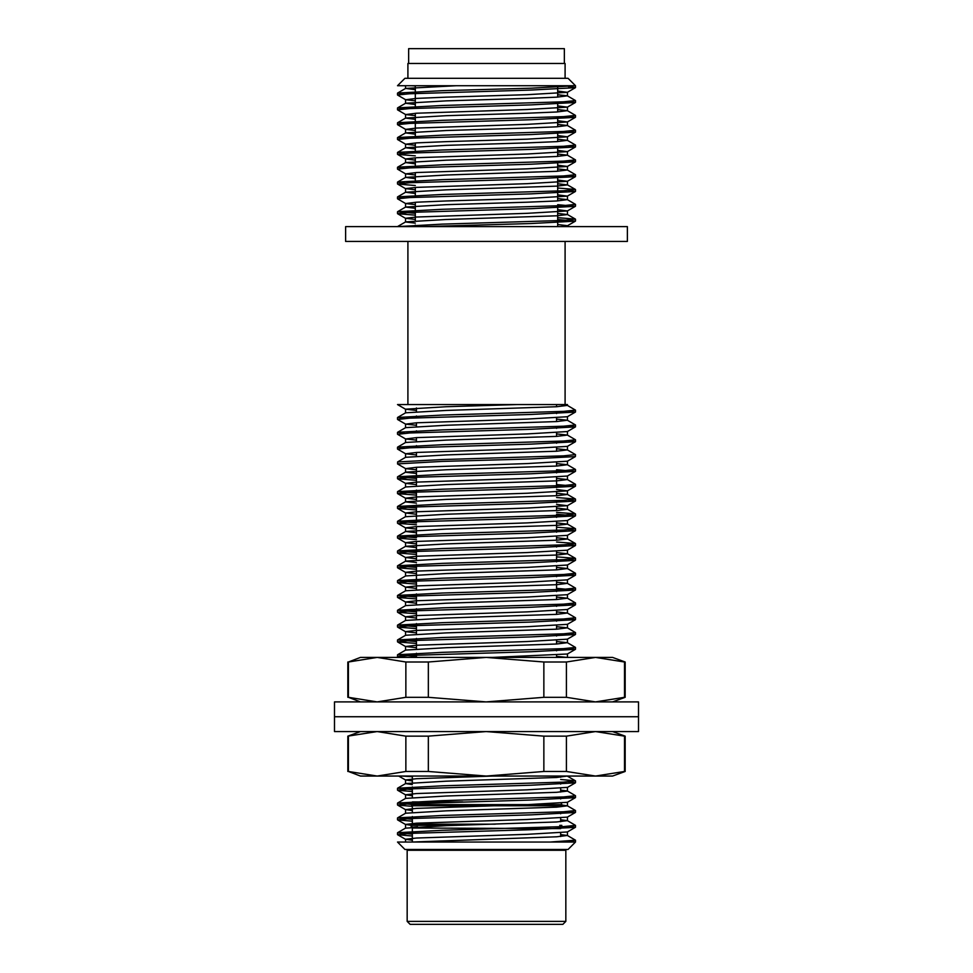 <?xml version="1.0" encoding="UTF-8"?>
<svg xmlns="http://www.w3.org/2000/svg" width="973" height="973" viewBox="0 0 973 973"><rect width="100%" height="100%" fill="white"/><g stroke="black" fill="none" stroke-linecap="round" stroke-linejoin="round"><path stroke-width="1.46" d="M416.432 469.764L405.632 468.633L397.604 463.987L397.604 461.944L442.253 459.56L563.635 455.851L575.481 454.61L567.368 449.891L556.568 448.748M397.519 463.89L442.253 461.409L531.234 458.94L575.396 456.568L575.481 454.622M404.488 448.139L397.604 447.118L442.253 444.734L563.61 441.024L575.481 439.784L567.368 435.053L556.568 433.922M404.488 433.301L397.604 432.28L442.253 429.896L563.635 426.198L575.481 424.958L567.368 420.227L556.568 419.095M404.488 418.475L397.604 417.453L442.253 415.07L563.635 411.36L575.481 410.12L567.368 405.4L561.032 404.561M416.432 454.938L405.632 453.795L397.519 449.064L409.584 447.823L531.234 444.114L575.396 441.742L568.512 440.72M416.432 440.1L405.632 438.969L397.604 434.323L409.584 432.985L531.234 429.288L575.396 426.904L568.512 425.894M416.432 425.274L405.632 424.143L397.604 419.497L409.584 418.159L531.234 414.449L575.396 412.078L568.512 411.056M405.632 409.305L397.519 404.561L567.454 404.561L517.077 404.561L446.242 406.726L405.546 409.195L416.432 410.448M575.481 840.198L575.481 842.046L550.159 842.046L575.481 840.198L567.368 835.466L560.655 834.603M412.345 834.177L397.604 832.693L442.253 830.297L563.622 826.6L575.481 825.359L567.368 820.628L560.655 819.777M412.345 819.339L397.604 817.855L442.253 815.471L563.647 811.774L575.481 810.533L567.368 805.802L561.433 804.999M411.165 804.452L397.604 803.029L442.253 800.645L563.635 796.936L575.481 795.695L567.368 790.976L560.655 790.112M412.345 789.687L397.604 788.203L442.253 785.819L563.598 782.11L575.396 780.784L560.655 779.495M416.432 656.41L397.604 654.732L442.253 652.348L563.598 648.638L575.481 647.41L567.368 642.679L556.568 641.535M416.432 641.572L397.604 639.906L442.253 637.522L563.622 633.812L575.481 632.584L567.368 627.84L556.568 626.709M416.432 626.746L397.604 625.067L442.253 622.684L563.647 618.986L575.481 617.746L567.368 613.014L556.568 611.883M416.432 611.92L397.604 610.241L442.253 607.857L563.635 604.148L575.481 602.919L567.368 598.188L556.568 597.045M416.432 597.081L397.604 595.415L442.253 593.031L563.598 589.322L575.481 588.093L567.368 583.35L556.568 582.219M416.432 582.255L397.604 580.577L442.253 578.193L563.61 574.496L575.481 573.255L567.368 568.524L556.568 567.393M416.432 567.429L397.604 565.751L442.253 563.367L563.647 559.657L575.396 558.344L556.568 556.848M416.432 552.603L397.604 550.925L442.253 548.541L563.647 544.831L575.396 543.506L556.568 542.022M416.432 537.765L397.604 536.099L442.253 533.703L563.61 530.005L575.396 528.68L556.568 527.196M416.432 522.939L397.604 521.26L442.253 518.877L563.61 515.179L575.396 513.853L556.568 512.357M416.432 508.113L397.604 506.434L442.253 504.05L563.635 500.341L575.396 499.015L556.568 497.531M416.432 493.275L397.604 491.608L442.253 489.212L563.647 485.515L575.481 484.274L567.368 479.543L556.568 478.412M416.432 478.448L397.604 476.77L442.253 474.386L563.622 470.689L575.481 469.448L567.368 464.717L556.568 463.586M550.159 842.046L397.519 842.046L404.938 849.465L568.062 849.465L575.481 842.046L568.512 841.122M412.345 836.026L397.604 834.725L409.584 833.399L531.234 829.689L575.396 827.318L568.512 826.296M412.345 821.2L397.604 819.898L409.584 818.561L531.234 814.851L575.396 812.479L568.512 811.47M412.345 806.362L397.604 805.072L409.584 803.734L531.234 800.025L575.396 797.653L568.512 796.632M412.345 791.535L397.604 790.234L409.584 788.908L531.234 785.199L575.396 782.827L568.512 781.805M412.345 776.709L402.007 776.053M402.007 657.407L397.519 656.678L409.584 655.437L531.234 651.728L575.396 649.356L568.512 648.334M416.432 643.433L397.604 641.937L409.584 640.611L531.234 636.901L575.396 634.53L568.512 633.508M416.432 628.607L397.604 627.111L409.584 625.773L531.234 622.063L575.396 619.692L568.512 618.682M416.432 613.768L397.604 612.285L409.584 610.947L531.234 607.237L575.396 604.865L568.512 603.844M416.432 598.942L397.604 597.446L409.584 596.121L531.234 592.411L575.396 590.039L556.568 588.361M416.432 584.116L397.604 582.62L409.584 581.282L531.234 577.585L575.396 575.213L568.512 574.192M416.432 569.278L397.604 567.794L409.584 566.456L531.234 562.747L575.396 560.375L568.512 559.353M416.432 554.452L397.604 552.968L409.584 551.63L531.234 547.921L575.396 545.549L568.512 544.527M416.432 539.626L397.604 538.13L409.584 536.792L531.234 533.095L575.396 530.723L568.512 529.701M416.432 524.788L397.604 523.304L409.584 521.966L531.234 518.256L575.396 515.885L556.568 514.218M416.432 509.961L397.604 508.478L409.584 507.14L531.234 503.43L575.396 501.059L568.512 500.037M416.432 495.135L397.604 493.639L409.584 492.314L531.234 488.604L575.396 486.232L556.568 484.554M416.432 480.309L397.604 478.813L409.584 477.475L531.234 473.766L575.396 471.394L556.568 469.728M568.512 86.658L575.396 87.679L531.234 90.051L409.584 93.761L397.519 95.001L405.632 99.733L415.313 100.803M568.512 101.484L575.396 102.506L531.234 104.877L409.584 108.587L397.519 109.827L405.632 114.571L415.313 115.629M568.512 116.322L575.396 117.344L531.234 119.715L409.584 123.413L397.519 124.666L405.632 129.397L415.313 130.467M568.512 131.148L575.396 132.17L531.234 134.542L409.584 138.251L397.519 139.492L405.632 144.223L415.313 145.293M568.512 145.974L575.396 146.996L531.234 149.368L409.584 153.077L397.604 154.415L415.313 155.85M568.512 160.813L575.396 161.822L531.234 164.206L409.584 167.903L397.519 169.144L405.632 173.887L415.313 174.958M568.512 175.639L575.396 176.66L531.234 179.032L409.584 182.742L397.604 184.067L415.313 185.515M568.512 190.465L575.396 191.486L531.234 193.858L409.584 197.568L397.519 198.808L405.632 203.552L415.313 204.61M557.687 204.695L575.396 206.312L531.234 208.684L409.584 212.394L397.604 213.732L415.313 215.167M557.687 219.521L575.396 221.151L531.234 223.522L423.243 226.612M575.481 87.594L575.481 85.721L568.062 78.314L404.938 78.314L397.519 85.721L575.481 85.733L531.234 88.19L442.253 90.671L397.604 93.055L404.488 94.077M557.687 94.758L567.368 95.828L575.481 100.56L563.622 101.8L442.253 105.498L397.604 107.881L404.488 108.903M557.687 109.584L567.368 110.654L575.481 115.386L563.635 116.626L442.253 120.324L397.604 122.72L404.488 123.729M557.687 124.422L567.368 125.481L575.481 130.212L563.61 131.452L442.253 135.162L397.604 137.546L404.488 138.567M557.687 139.248L567.368 140.319L575.481 145.038L563.635 146.278L442.253 149.988L397.604 152.372L404.488 153.393M557.687 154.075L567.368 155.145L575.481 159.876L563.61 161.117L442.253 164.814L397.604 167.198L404.488 168.22M557.687 168.913L567.368 169.971L575.481 174.702L563.647 175.943L442.253 179.652L397.604 182.036L404.488 183.058M557.687 188.008L575.396 189.443L563.61 190.769L442.253 194.478L397.604 196.862L404.488 197.884M557.687 198.565L567.368 199.635L575.481 204.366L563.647 205.607L442.253 209.304L397.604 211.688L415.313 213.318M557.687 217.672L575.396 219.107L563.598 220.433L442.253 224.131L397.519 226.612M565.094 78.314L565.094 63.476L407.906 63.476L407.906 78.314M397.604 447.118L405.632 442.472L446.242 440.1L556.665 436.391L567.368 435.053M397.604 432.28L405.632 427.646L446.242 425.262L556.665 421.564L567.368 420.227M397.604 417.453L405.632 412.807L446.242 410.436L556.665 406.726L567.368 405.4M405.632 453.795L416.517 452.457L527.196 448.748L567.368 446.388L575.396 441.742M405.632 438.969L416.517 437.619L527.196 433.922L567.368 431.55L575.396 426.904M405.632 424.143L416.517 422.793L527.196 419.083L567.368 416.724L575.396 412.078M397.604 461.944L405.632 457.298L446.242 454.926L556.665 451.217L567.368 449.891M405.632 468.633L416.517 467.283L527.196 463.574L567.368 461.214L575.396 456.568M412.345 840.234L405.546 839.261L416.517 838.033L527.196 834.323L567.368 831.964L575.396 827.318M411.214 825.311L405.546 824.435L416.517 823.194L527.196 819.485L567.368 817.125L575.396 812.479M412.345 810.57L405.546 809.609L416.517 808.368L527.196 804.659L567.368 802.299L575.396 797.653M412.345 795.744L405.546 794.771L416.517 793.542L527.196 789.833L567.454 787.364L567.368 790.976M412.345 780.918L405.546 779.945L416.517 778.704L492.812 776.053M492.812 657.407L567.368 654.002L575.396 649.356M416.432 647.726L405.546 646.473L416.517 645.245L527.196 641.535L567.368 639.176L575.396 634.53M416.432 632.888L405.546 631.647L416.517 630.407L527.196 626.697L567.368 624.338L575.396 619.692M416.432 618.062L405.546 616.821L416.517 615.581L527.196 611.871L567.368 609.512L575.396 604.865M416.432 603.236L405.546 601.983L416.517 600.755L527.196 597.045L567.368 594.685L575.396 590.039M416.432 588.397L405.546 587.157L416.517 585.916L527.196 582.219L567.368 579.847L575.396 575.213M416.432 573.571L405.546 572.331L416.517 571.09L527.196 567.381L567.368 565.021L575.396 560.375M416.432 558.745L405.546 557.493L416.517 556.264L527.196 552.555L567.368 550.195L575.396 545.549M416.432 543.919L405.546 542.666L416.517 541.426L527.196 537.728L567.368 535.357L575.396 530.723M416.432 529.081L405.546 527.84L416.517 526.6L527.196 522.89L567.368 520.531L575.396 515.885M416.432 514.255L405.546 513.002L416.517 511.774L527.196 508.064L567.368 505.705L556.568 504.367M416.432 499.429L405.546 498.176L416.517 496.948L527.196 493.238L567.368 490.866L556.568 489.528M416.432 484.59L405.546 483.35L416.517 482.109L527.196 478.4L567.368 476.04L575.396 471.394M411.968 842.046L556.653 836.792L567.368 835.466M405.546 828.145L446.242 825.663L556.653 821.966L567.368 820.628M397.604 817.855L405.632 813.221L446.242 810.837L556.678 807.14L567.368 805.802M397.604 803.029L405.632 798.383L446.242 796.011L556.69 792.302L567.454 791.073M412.345 784.627L405.632 783.557L446.242 781.185L556.69 777.476L567.137 776.053M567.137 657.407L556.568 656.374M397.604 654.732L405.632 650.086L446.242 647.714L556.665 644.004L567.368 642.679M397.604 639.906L405.632 635.26L446.242 632.888L556.653 629.178L567.368 627.84M397.604 625.067L405.632 620.433L446.242 618.05L556.653 614.352L567.368 613.014M397.604 610.241L405.632 605.595L446.242 603.224L556.665 599.514L567.368 598.188M397.604 595.415L405.632 590.769L446.242 588.397L556.678 584.688L567.368 583.35M397.604 580.577L405.632 575.943L446.242 573.559L556.69 569.862L567.368 568.524M416.432 562.455L405.546 561.214M397.604 565.751L405.632 561.105L446.242 558.733L556.678 555.024L567.454 553.795L556.568 552.555M416.432 547.617L405.546 546.388M397.604 550.925L405.632 546.279L446.242 543.907L556.665 540.197L567.454 538.957L556.568 537.728M416.432 532.79L405.632 531.453L446.242 529.069L556.653 525.371L567.454 524.131L556.568 522.902M405.546 513.014L405.546 516.724L446.242 514.243L556.653 510.545L567.454 509.305L556.568 508.064M416.432 503.126L405.546 501.886L405.546 498.188M397.604 506.434L405.632 501.788L446.242 499.417L556.653 495.707L567.454 494.466L556.568 493.238M397.604 491.608L405.632 486.962L446.242 484.578L556.678 480.881L567.368 479.543M416.432 473.474L405.546 472.233L405.546 468.524M397.604 476.77L405.632 472.136L446.242 469.752L556.69 466.055L567.368 464.717M575.481 842.046L560.655 842.046M411.774 85.721L415.313 85.977M557.687 91.048L567.368 92.326L527.196 94.685L446.242 97.154L416.517 98.395L405.632 99.733M557.687 105.887L567.368 107.152L527.196 109.511L416.517 113.221L405.632 114.571M557.687 120.713L567.368 121.978L527.196 124.349L416.517 128.047L405.632 129.397M557.687 135.539L567.368 136.816L527.196 139.175L446.242 141.644L416.517 142.885L405.632 144.223M557.687 150.377L567.368 151.642L527.196 154.002L416.517 157.711L405.546 158.952L415.313 160.119M557.687 165.203L567.368 166.468L527.196 168.84L416.517 172.537L405.632 173.887M557.687 180.029L567.368 181.306L527.196 183.666L416.517 187.375L405.546 188.604L415.313 189.784M557.687 194.855L567.368 196.132L527.196 198.492L446.242 200.961L416.517 202.202L405.632 203.552M557.687 209.694L567.368 210.959L527.196 213.318L416.517 217.028L405.546 218.268L415.313 219.448M557.687 224.52L567.454 225.687L561.226 226.612M456.398 85.721L405.632 88.409L415.313 89.686M567.368 95.828L556.653 97.166L527.196 98.395L446.242 100.864L405.632 103.235L415.313 104.512M567.368 110.654L556.69 111.992L527.196 113.221L446.242 115.69L405.632 118.074L415.313 119.338M567.368 125.481L556.653 126.818L527.196 128.047L446.242 130.528L405.632 132.9L415.313 134.177M567.368 140.319L556.678 141.644L527.196 142.885L446.242 145.354L405.632 147.726L415.313 149.003M567.368 155.145L556.653 156.483L527.196 157.711L446.242 160.18L405.632 162.564L415.313 163.829M567.368 169.971L556.678 171.309L446.242 175.018L405.632 177.39L415.313 178.655M557.687 183.739L567.454 184.906L556.653 186.135L446.242 189.844L405.632 192.216L415.313 193.493M567.368 199.635L556.678 200.973L527.196 202.202L446.242 204.671L405.632 207.054L415.313 208.319M557.687 213.403L567.454 214.571L556.665 215.799L446.242 219.497L405.632 221.88L397.604 226.527M405.546 221.978L415.313 223.145M495.306 824.167L412.345 824.167L412.345 816.566L412.345 825.359M412.345 804.598L412.345 812.358L412.345 805.778L560.655 805.778L561.835 804.598L561.239 803.114M412.345 826.843L412.345 842.01L412.345 828.023L560.655 828.607L561.835 826.697M558.916 826.843L561.835 826.843M411.567 827.245L417.587 826.843M561.835 825.359L559.767 825.359M456.434 825.359L411.165 825.359L411.165 826.843M407.164 921.382L407.164 850.268L565.836 850.268L565.836 921.382L562.868 924.35L410.132 924.35L407.164 921.382L565.836 921.382M412.345 805.778L411.165 804.598L561.835 804.598M411.165 804.598L411.165 803.114L423.267 803.114M462.832 801.922L412.345 801.922L411.165 803.114M564.352 63.476L564.352 48.65L408.648 48.65L408.648 63.476M428.339 697.313L428.339 662.005L405.863 662.005L405.863 697.313L428.339 697.313L486.099 701.898L543.858 697.313L543.858 662.005L486.099 657.407L595.464 657.407L624.508 662.005L624.508 697.313L625.165 697.313L625.165 662.005L624.508 662.005M428.339 662.005L486.099 657.407L377.135 657.407L348.407 662.005L360.448 657.407L377.135 657.407L405.863 662.005M543.858 697.313L566.42 697.313L566.42 662.005L595.464 657.407L612.552 657.407L625.165 662.005M566.42 697.313L595.464 701.898L624.508 697.313M405.863 697.313L377.135 701.898L348.407 697.313L348.407 662.005M566.42 662.005L543.858 662.005M360.448 701.898L348.407 697.313M405.863 736.147L405.863 771.467L428.339 771.467L486.099 776.053L543.858 771.467L543.858 736.147L486.099 731.562L428.339 736.147L405.863 736.147L377.135 731.562L347.835 736.147L360.448 731.562M428.339 771.467L428.339 736.147M543.858 771.467L566.42 771.467L595.464 776.053L624.508 771.467L624.508 736.147L595.464 731.562L566.42 736.147L543.858 736.147M566.42 771.467L566.42 736.147M405.863 771.467L377.135 776.053L348.407 771.467L348.407 736.147M348.407 771.467L360.448 776.053L612.552 776.053L625.165 771.467L625.165 736.147L624.508 736.147M624.508 771.467L625.165 771.467M334.493 731.562L638.507 731.562L638.507 701.898L334.493 701.898L334.493 716.736L638.507 716.736L334.493 716.736L334.493 731.562M627.378 226.612L345.622 226.612L345.622 241.438L627.378 241.438L627.378 226.612M397.519 417.539L397.519 419.399M397.519 432.377L397.519 434.238M397.519 447.215L397.519 449.064M575.481 410.132L575.481 411.993M575.481 424.97L575.481 426.819M575.481 439.784L575.481 441.645M397.519 476.867L397.519 478.728M397.519 491.706L397.519 493.554M397.519 506.519L397.519 508.38M397.519 521.346L397.519 523.219M397.519 536.184L397.519 538.045M397.519 551.022L397.519 552.871M397.519 565.848L397.519 567.697M397.519 580.674L397.519 582.535M397.519 595.5L397.519 597.361M397.519 610.339L397.519 612.187M397.519 625.165L397.519 627.026M397.519 639.991L397.519 641.839M397.519 654.817L397.519 656.678M397.519 788.288L397.519 790.149M397.519 803.126L397.519 804.987M397.519 817.952L397.519 819.801M397.519 832.779L397.519 834.627M575.481 469.448L575.481 471.309M575.481 484.286L575.481 486.135M575.481 499.113L575.481 500.961M575.481 513.939L575.481 515.799M575.481 528.765L575.481 530.626M575.481 543.603L575.481 545.452M575.481 558.429L575.481 560.278M575.481 573.255L575.481 575.116M575.481 588.081L575.481 589.942M575.481 602.919L575.481 604.768M575.481 617.758L575.481 619.606M575.481 632.584L575.481 634.432M575.481 647.41L575.481 649.259M575.481 780.869L575.481 782.73M575.481 795.707L575.481 797.568M575.481 810.545L575.481 812.394M575.481 825.372L575.481 827.22M412.345 776.053L412.345 782.693L412.345 776.053M412.345 786.902L412.345 797.532L412.345 786.902M560.655 776.053L560.655 777.208L560.655 776.053M560.655 782.268L560.655 784.116L560.655 782.268M560.655 788.325L560.655 792.034L560.655 788.325M560.655 797.094L560.655 798.955L560.655 797.094M560.655 804.598L560.655 805.778M560.655 811.932L560.655 813.781L560.655 811.932M560.655 817.989L560.655 821.699L560.655 817.989M560.655 832.815L560.655 836.525L560.655 832.815M407.906 241.438L407.906 404.561M565.094 241.438L565.094 404.561M397.519 93.153L397.519 95.001M397.519 107.967L397.519 109.827M397.519 122.805L397.519 124.653M397.519 137.631L397.519 139.492M397.519 152.469L397.519 154.318M397.519 167.295L397.519 169.156M397.519 182.121L397.519 183.982M397.519 196.947L397.519 198.82M397.519 211.786L397.519 213.634M575.481 100.56L575.481 102.408M575.481 115.398L575.481 117.247M575.481 130.224L575.481 132.073M575.481 145.05L575.481 146.911M575.481 159.876L575.481 161.737M575.481 174.714L575.481 176.563M575.481 189.54L575.481 191.389M575.481 204.379L575.481 206.227M575.481 219.193L575.481 221.053M416.432 407.967L416.432 411.676M416.432 415.97L416.432 417.818M416.432 422.793L416.432 426.502M416.432 430.796L416.432 432.657M416.432 437.631L416.432 441.341M416.432 445.622L416.432 447.483M416.432 452.457L416.432 456.167M416.432 467.283L416.432 485.831M416.432 490.112L416.432 500.657M416.432 504.951L416.432 521.625M416.432 526.612L416.432 536.464M416.432 541.438L416.432 559.974M416.432 564.267L416.432 589.638M416.432 593.919L416.432 604.464M416.432 608.757L416.432 619.29M416.432 623.584L416.432 634.128M416.432 638.41L416.432 648.955M416.432 653.248L416.432 657.407M556.568 404.561L556.568 406.738M556.568 411.713L556.568 413.574M556.568 417.855L556.568 421.564M556.568 426.539L556.568 428.4M556.568 432.693L556.568 436.403M556.568 441.377L556.568 443.226M556.568 447.519L556.568 451.229M556.568 462.345L556.568 466.055M556.568 471.029L556.568 472.89M556.568 477.184L556.568 487.716M556.568 492.01L556.568 495.719M556.568 500.694L556.568 502.555M556.568 506.836L556.568 510.545M556.568 515.52L556.568 517.381M556.568 521.674L556.568 532.207M556.568 536.5L556.568 540.21M556.568 545.184L556.568 547.033M556.568 551.326L556.568 561.871M556.568 566.152L556.568 569.862M556.568 574.848L556.568 576.697M556.568 580.99L556.568 591.523M556.568 595.817L556.568 599.526M556.568 604.501L556.568 606.361M556.568 610.643L556.568 614.352M556.568 619.327L556.568 621.188M556.568 625.481L556.568 629.19M556.568 634.165L556.568 636.014M556.568 640.307L556.568 644.017M556.568 648.991L556.568 650.852M556.568 655.133L556.568 657.407M557.687 226.612L557.687 205.899M557.687 200.9L557.687 176.247M557.687 171.248L557.687 161.409M557.687 156.422L557.687 146.582M557.687 141.584L557.687 131.756M557.687 126.758L557.687 116.918M557.687 111.931L557.687 102.092M557.687 97.093L557.687 87.266M415.313 226.612L415.313 225.079M415.313 220.81L415.313 202.275M415.313 197.276L415.313 187.448M415.313 182.45L415.313 172.622M415.313 167.624L415.313 157.784M415.313 152.785L415.313 142.958M415.313 137.959L415.313 113.294M415.313 108.295L415.313 85.721M567.454 449.988L567.454 446.327M567.454 435.162L567.454 431.501M567.454 420.324L567.454 416.675M567.454 405.498L567.454 404.561M405.546 457.346L405.546 453.698M405.546 442.52L405.546 438.872M405.546 427.694L405.546 424.033M405.546 412.868L405.546 409.207M567.454 835.564L567.454 831.903M567.454 820.726L567.454 817.077M567.454 805.899L567.454 802.251M567.454 657.407L567.454 653.953M567.454 642.776L567.454 639.115M567.454 627.938L567.454 624.289M567.454 613.112L567.454 609.463M567.454 598.286L567.454 594.625M567.454 583.459L567.454 579.799M567.454 568.633L567.454 564.972M567.454 553.795L567.454 550.134M567.454 538.969L567.454 535.308M567.454 524.131L567.454 520.482M567.454 509.305L567.454 505.607M567.454 494.479L567.454 490.769M567.454 479.653L567.454 475.992M567.454 464.826L567.454 461.166M405.546 842.046L405.546 839.273M405.546 828.096L405.546 824.435M405.546 813.27L405.546 809.609M405.546 798.444L405.546 794.783M405.546 783.606L405.546 779.957M405.546 650.134L405.546 646.486M405.546 635.308L405.546 631.647M405.546 620.482L405.546 616.821M405.546 605.656L405.546 601.995M405.546 590.818L405.546 587.169M405.546 575.992L405.546 572.331M405.546 561.166L405.546 557.505M405.546 546.327L405.546 542.666M405.546 531.501L405.546 527.853M405.546 487.011L405.546 483.35M397.604 832.693L405.632 828.047M397.604 788.203L405.632 783.557M575.396 780.784L567.368 776.138M575.396 558.344L567.368 553.698M575.396 543.506L567.368 538.86M397.604 536.099L405.632 531.453M575.396 528.68L567.368 524.033M397.604 521.26L405.632 516.614M575.396 513.853L567.368 509.207M575.396 499.015L567.368 494.381M405.632 839.371L397.604 834.725M405.632 824.545L397.604 819.898M405.632 809.718L397.604 805.072M405.632 794.88L397.604 790.234M567.368 787.473L575.396 782.827M405.632 780.054L398.711 776.053M398.711 657.407L397.604 656.775M405.632 646.583L397.604 641.937M405.632 631.757L397.604 627.111M405.632 616.931L397.604 612.285M405.632 602.092L397.604 597.446M405.632 587.266L397.604 582.62M405.632 572.44L397.604 567.794M405.632 557.602L397.604 552.968M405.632 542.776L397.604 538.13M405.632 527.95L397.604 523.304M405.632 513.112L397.604 508.478M567.368 505.705L575.396 501.059M405.632 498.285L397.604 493.639M567.368 490.866L575.396 486.232M405.632 483.459L397.604 478.813M575.396 87.679L567.368 92.326M575.396 102.506L567.368 107.152M575.396 117.344L567.368 121.978M575.396 132.17L567.368 136.816M575.396 146.996L567.368 151.642M397.604 154.415L405.632 159.061M575.396 161.822L567.368 166.468M575.396 176.66L567.368 181.306M397.604 184.067L405.632 188.713M575.396 191.486L567.368 196.132M575.396 206.312L567.368 210.959M397.604 213.732L405.632 218.378M575.396 221.151L567.368 225.785M405.546 85.721L405.546 88.507M405.546 99.635L405.546 103.345M405.546 114.461L405.546 118.171M405.546 129.3L405.546 133.009M405.546 144.126L405.546 147.823M405.546 158.952L405.546 162.661M405.546 173.778L405.546 177.487M405.546 188.616L405.546 192.326M405.546 203.442L405.546 207.152M405.546 218.268L405.546 221.929M567.454 92.228L567.454 95.926M567.454 107.042L567.454 110.764M567.454 121.88L567.454 125.578M567.454 136.707L567.454 140.416M567.454 151.545L567.454 155.242M567.454 166.371L567.454 170.08M567.454 181.209L567.454 184.906M567.454 196.023L567.454 199.733M567.454 210.861L567.454 214.571M567.454 225.687L567.454 226.612M405.632 88.409L397.604 93.055M405.632 103.235L397.604 107.881M405.632 118.074L397.604 122.72M405.632 132.9L397.604 137.546M405.632 147.726L397.604 152.372M405.632 162.564L397.604 167.198M405.632 177.39L397.604 182.036M567.368 184.809L575.396 189.443M405.632 192.216L397.604 196.862M405.632 207.054L397.604 211.688M567.368 214.461L575.396 219.107M560.655 850.268L560.655 849.465M412.345 824.167L411.165 825.359M612.552 701.898L625.165 697.313M347.835 697.313L347.835 662.005M612.552 731.562L625.165 736.147M347.835 771.467L347.835 736.147"/></g></svg>
